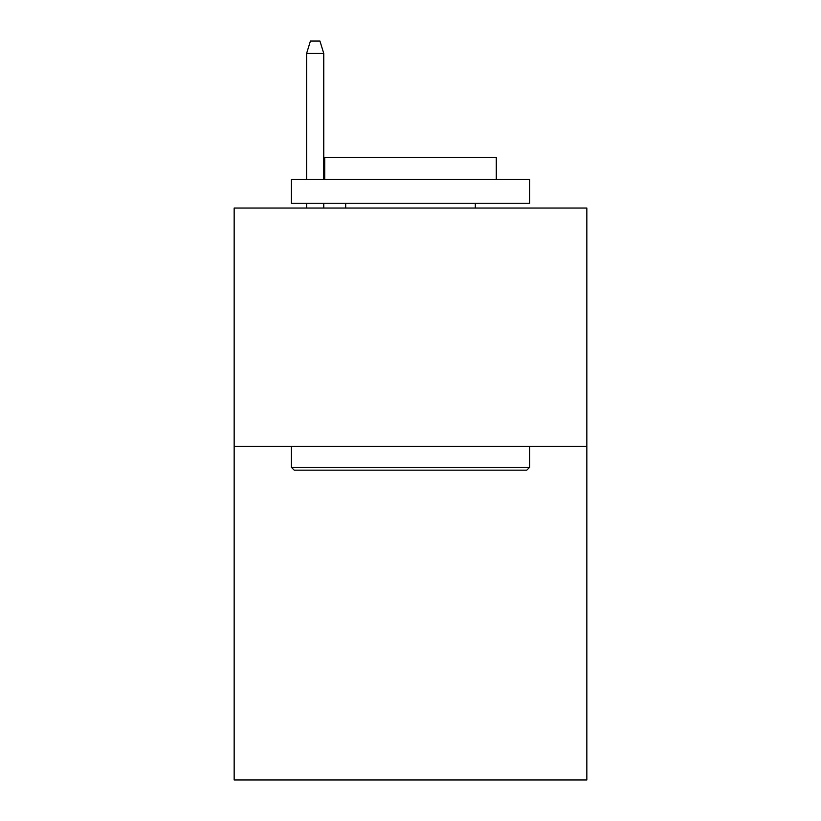 <?xml version="1.0" encoding="UTF-8"?>
<svg xmlns="http://www.w3.org/2000/svg" width="821" height="821" viewBox="0 0 821 821"><rect width="100%" height="100%" fill="white"/><g stroke="black" fill="none" stroke-linecap="round" stroke-linejoin="round"><path stroke-width="1.23" d="M586.841 446.337L586.841 779.95L234.159 779.95L234.159 208.041L586.841 208.041L586.841 446.337L234.159 446.337M294.216 470.166L291.352 467.313L529.648 467.313L526.784 470.166L294.216 470.166M529.648 179.45L529.648 203.28L291.352 203.28L291.352 179.45L529.648 179.45M324.716 179.45L324.716 157.529L496.284 157.529L496.284 179.45M529.648 446.337L529.648 467.313M291.352 446.337L291.352 467.313M475.318 203.28L475.318 208.041M345.682 203.28L345.682 208.041M323.761 179.45L323.761 53.437L306.602 53.437L306.602 179.45M306.602 203.28L306.602 208.041M323.761 203.28L323.761 208.041M306.602 53.437L310.42 41.05L319.944 41.05L323.761 53.437"/></g></svg>
